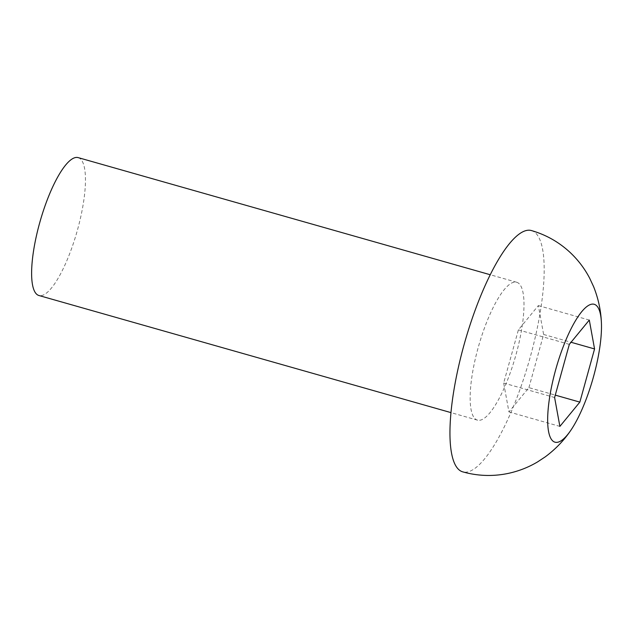 <?xml version="1.0" encoding="UTF-8"?>
<svg xmlns="http://www.w3.org/2000/svg" width="633" height="633" viewBox="0 0 633 633"><rect width="100%" height="100%" fill="white"/><g stroke="black" fill="none" stroke-linecap="round" stroke-linejoin="round"><path stroke-width="0.47" stroke-dasharray="3.17 2.37" d="M531.364 230.539A125.445 33.525 -74.1 0 1 529.505 359.71A125.445 33.525 -74.1 0 1 463.127 471.957A125.445 33.525 -74.1 0 1 462.778 471.87M477.678 420.209A71.679 19.156 -74.1 0 1 477.472 420.154A71.679 19.156 -74.1 0 1 478.54 346.338A71.679 19.156 -74.1 0 1 516.465 282.199A71.679 19.156 -74.1 0 1 516.67 282.247A71.679 19.156 -74.1 0 1 515.602 356.062A71.679 19.156 -74.1 0 1 477.678 420.209M78.136 157.609A71.679 19.156 -74.1 0 1 77.068 231.425A71.679 19.156 -74.1 0 1 39.143 295.564A71.679 19.156 -74.1 0 1 38.937 295.508M528.911 387.633L543.62 334.469L538.359 305.589L518.387 329.88L503.67 383.044L508.94 411.925L528.911 387.633L555.276 395.127M508.94 411.925L559.881 426.397M503.67 383.044L554.611 397.524M518.387 329.88L569.328 344.36M538.359 305.589L589.299 320.069M543.62 334.469L571.045 342.263M477.472 420.154L451.012 412.629M516.67 282.247L490.203 274.73"/><path stroke-width="0.95" d="M555.196 442.238A71.679 19.156 -74.1 0 1 555.948 368.746A71.679 19.156 -74.1 0 1 593.983 304.228A71.679 19.156 -74.1 0 1 601.35 321.659A71.679 19.156 -74.1 0 1 570.222 431.176A71.679 19.156 -74.1 0 1 555.196 442.238M570.222 431.176C563.512 440.908 555.188 449.462 545.274 456.836L537.528 461.94C528.088 467.55 517.952 471.443 507.112 473.634C493.518 476.309 479.98 476.048 466.481 472.843L462.778 471.87A125.445 33.525 -74.1 0 1 464.638 342.69A125.445 33.525 -74.1 0 1 531.016 230.444A125.445 33.525 -74.1 0 1 531.364 230.539C545.986 234.756 558.868 242.028 570.001 252.353C578.071 259.918 584.647 268.566 589.719 278.298L593.627 286.709C598.185 298.198 600.757 309.846 601.35 321.659M451.012 412.629L38.937 295.508A71.679 19.156 -74.1 0 1 40.006 221.7A71.679 19.156 -74.1 0 1 77.938 157.554A71.679 19.156 -74.1 0 1 78.136 157.609L490.203 274.73M559.881 426.397L579.852 402.113L594.561 348.941L589.299 320.069L569.328 344.36L554.611 397.524L559.881 426.397M555.276 395.127L579.852 402.113M571.045 342.263L594.561 348.941"/></g></svg>
